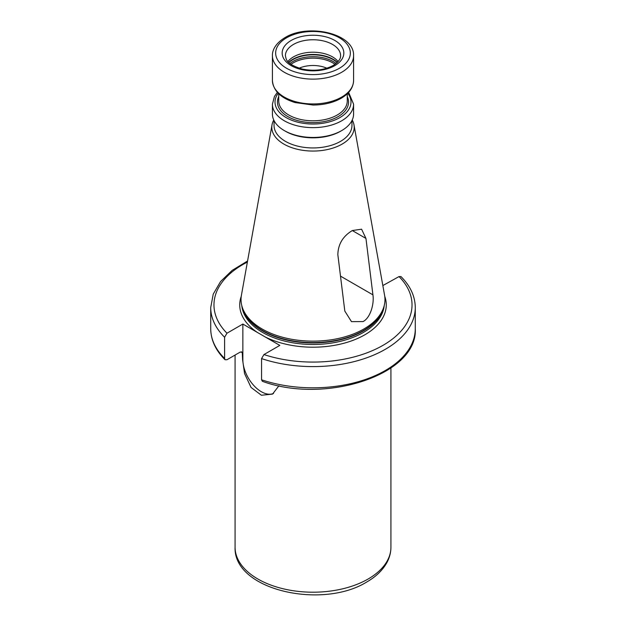 <?xml version="1.0" encoding="UTF-8"?>
<svg xmlns="http://www.w3.org/2000/svg" width="626" height="626" viewBox="0 0 626 626"><rect width="100%" height="100%" fill="white"/><g stroke="black" fill="none" stroke-linecap="round" stroke-linejoin="round"><path stroke-width="0.94" d="M326.842 68.211A22.732 13.123 0 0 0 299.158 68.211M287.882 61.551A27.599 15.932 180 0 1 293.484 56.88A27.599 15.932 0 0 1 338.118 61.551M340.552 131.249L341.702 130.584A40.588 23.436 180 0 1 284.298 130.584L285.448 131.249A38.961 22.497 180 0 0 340.552 131.249L341.702 130.584A40.588 23.436 0 0 0 353.588 114.018L353.588 104.206L348.643 92.358M284.298 130.584A40.588 23.436 180 0 1 272.412 114.018L272.412 104.206A40.588 23.436 180 0 0 297.467 125.857A40.588 23.436 180 0 0 341.702 120.779A40.588 23.436 0 0 0 353.588 104.206M274.039 120.575L274.039 125.45A38.961 22.497 180 0 0 298.086 146.234A38.961 22.497 180 0 0 340.552 141.351A38.961 22.497 0 0 0 351.961 125.45L351.961 120.575M352.235 120.02A41.199 23.788 0 0 1 353.98 124.817A41.199 23.788 0 0 1 342.132 144.09A41.199 23.788 180 0 1 295.292 148.745A41.199 23.788 180 0 1 272.02 124.817A41.199 23.788 180 0 1 273.765 120.02M352.305 230.556L361.585 229.194L365.952 238.436L372.924 294.846C374.34 303.923 370.334 318.039 363.025 321.584L351.476 321.639L344.816 311.075L337.844 254.657C338.095 244.242 342.915 236.205 352.305 230.556L365.952 238.436M383.668 307.468L383.096 309.181A71.387 41.214 0 0 1 363.479 330.512A71.387 41.214 180 0 1 292.084 340.779A71.387 41.214 180 0 1 242.904 309.181L242.332 307.468A71.974 41.551 180 0 0 291.912 339.323A71.974 41.551 180 0 0 363.894 328.979A71.974 41.551 0 0 0 383.668 307.468A71.974 41.551 0 0 0 384.591 295.308L353.98 124.817M242.332 307.468A71.974 41.551 180 0 1 241.409 295.308L272.02 124.817M382.838 285.566L399.028 276.575L400.969 276.567C410.359 285.965 415.132 296.294 415.281 307.546A102.281 59.047 180 0 1 363.988 358.737A102.281 59.047 180 0 1 261.558 358.588L261.558 379.794L262.435 381.344C325.7 404.474 417.988 374.653 415.281 328.76A102.281 59.047 0 0 1 363.988 379.943A102.281 59.047 0 0 1 261.558 379.794M247.38 262.075A99.033 57.177 0 0 0 226.972 333.22L224.601 337.242L224.601 358.455L225.031 359.739L226.972 359.731L240.173 352.109L242.254 352.188L242.606 359.856L244.578 373.612L251.057 387.439L261.402 395.249L272.537 394.098L278.946 385.765M226.972 333.22L242.857 324.049L242.857 359.707A26.135 15.094 -120 0 0 253.726 385.428A26.135 15.094 -120 0 0 273.546 393.449M261.558 358.588L263.937 354.566L279.822 345.395L242.857 324.049M290.996 64.314A28.006 16.166 180 0 1 293.203 62.882A28.006 16.166 0 0 1 335.004 64.314M336.099 63.484A28.577 16.495 0 0 0 292.796 61.52A28.577 16.495 180 0 0 289.901 63.484M288.821 62.537A28.577 16.495 180 0 1 292.796 59.666A28.577 16.495 0 0 1 337.179 62.537M337.351 62.365A28.506 16.456 0 0 0 292.843 59.282A28.506 16.456 180 0 0 288.649 62.365M340.599 55.691A27.599 15.932 0 0 0 323.564 40.972A27.599 15.932 0 0 0 293.484 44.423A27.599 15.932 0 0 0 285.401 55.691C286.301 59.493 285.816 63.93 302.053 69.009C313.822 71.395 324.198 70.214 333.188 65.472C340.88 60.511 340.591 56.809 340.599 55.691M334.808 65.628A30.846 17.81 0 0 0 334.808 40.447A30.846 17.81 0 0 0 291.192 40.447A30.846 17.81 0 0 0 291.192 65.628A30.846 17.81 0 0 0 334.808 65.628M339.402 68.281A37.341 21.558 0 0 0 339.402 37.795A37.341 21.558 0 0 0 286.598 37.795A37.341 21.558 0 0 0 286.598 68.281A37.341 21.558 0 0 0 339.402 68.281M341.702 72.256A40.588 23.436 0 0 0 353.588 55.691C354.606 33.444 308.141 23.139 284.971 37.63C274.963 43.632 272.161 50.933 272.412 55.691A40.588 23.436 0 0 0 297.467 77.342A40.588 23.436 0 0 0 341.702 72.256M341.702 97.085A40.588 23.436 180 0 1 297.467 102.163A40.588 23.436 180 0 1 272.412 80.511C273.28 90.809 280.831 98.165 295.073 102.562L313.063 105.043C323.885 104.957 333.251 102.703 341.162 98.274C349.151 93.618 353.291 87.695 353.588 80.511A40.588 23.436 0 0 1 341.702 97.085M347.258 93.783L347.258 101.021A34.258 19.774 0 0 1 337.218 115.012A34.258 19.774 180 0 1 299.893 119.292A34.258 19.774 180 0 1 278.742 101.021L278.742 93.783M278.742 96.584A35.557 20.525 180 0 0 295.081 119.816A35.557 20.525 180 0 0 338.142 116.6A35.557 20.525 0 0 0 347.258 96.584M347.782 93.266A37.99 21.933 0 0 1 339.863 117.594A37.99 21.933 180 0 1 291.567 120.192A37.99 21.933 180 0 1 278.218 93.266M340.513 276.136L372.924 294.846M242.442 307.804A71.325 41.175 180 0 0 290.605 340.88A71.325 41.175 180 0 0 363.432 330.904A71.325 41.175 0 0 0 383.558 307.804M384.207 305.629A71.325 41.175 0 0 1 363.432 332.422A71.325 41.175 180 0 1 287.577 341.78A71.325 41.175 180 0 1 241.792 305.629M265.322 337.023A73.273 42.302 180 0 0 364.809 334.808A73.273 42.302 0 0 0 384.747 296.317M368.104 579.027A77.929 44.994 0 0 0 390.929 547.21C390.898 552.555 389.56 557.672 386.907 562.571C382.642 570.255 375.929 576.726 366.758 581.992C322.327 609.74 233.295 590.216 235.071 547.21A77.929 44.994 0 0 0 283.179 588.776A77.929 44.994 0 0 0 368.104 579.027M242.606 353.361A77.929 44.994 180 0 1 241.362 351.765M257.364 332.422A73.273 42.302 180 0 1 241.253 296.317M263.937 354.566A99.033 57.177 0 0 0 383.026 345.325A99.033 57.177 0 0 0 399.028 276.575M224.601 337.242A102.281 59.047 180 0 1 210.719 307.546L210.719 328.76A102.281 59.047 0 0 0 224.601 358.455M272.412 55.691L272.412 80.511M353.588 55.691L353.588 80.511M277.357 92.358L274.446 96.443L272.412 104.206M390.929 368.025L390.929 547.21M235.071 355.059L235.071 547.21M247.567 261.003L232.191 270.362L220.555 281.551L213.231 294.142L210.719 307.546M415.281 307.546L415.281 328.76M225.031 359.739C215.641 350.333 210.868 340.012 210.719 328.76"/></g></svg>

